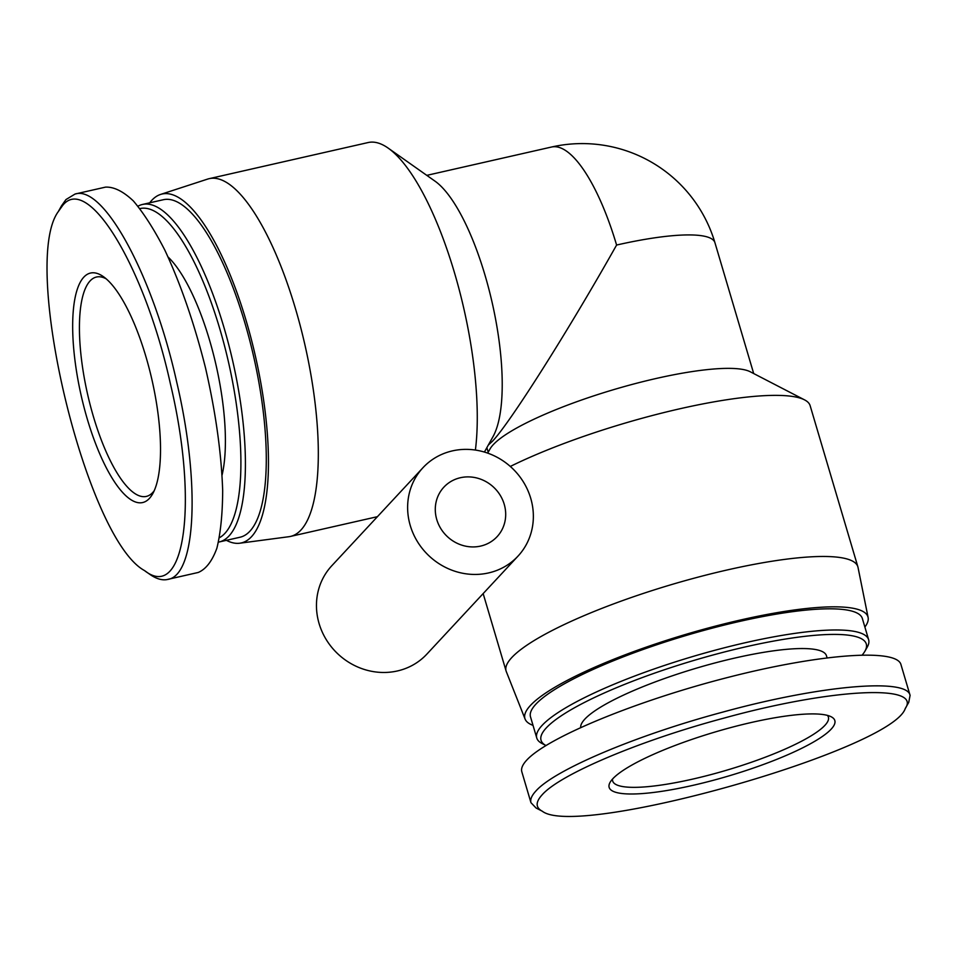 <?xml version="1.0" encoding="UTF-8"?>
<svg xmlns="http://www.w3.org/2000/svg" width="958" height="958" viewBox="0 0 958 958"><rect width="100%" height="100%" fill="white"/><g stroke="black" fill="none" stroke-linecap="round" stroke-linejoin="round"><path stroke-width="1.44" d="M480.617 546.084A36.344 33.841 -137.1 0 1 440.931 528.792A36.344 33.841 -137.1 0 1 443.877 487.155A36.344 33.841 -137.1 0 1 493.538 487.131A36.344 33.841 -137.1 0 1 497.106 536.66A36.344 33.841 -137.1 0 1 480.617 546.084M488.568 572.932A64.893 60.426 42.9 0 0 518.015 556.107A64.893 60.426 42.9 0 0 511.644 467.66A64.893 60.426 42.9 0 0 422.969 467.708A64.893 60.426 42.9 0 0 417.712 542.072A64.893 60.426 42.9 0 0 488.568 572.932M518.015 556.107L426.849 654.134A64.893 60.426 -137.1 0 1 397.402 670.959A64.893 60.426 -137.1 0 1 326.546 640.1A64.893 60.426 -137.1 0 1 331.803 565.735L422.969 467.708M149.723 202.809A178.906 55.121 77.2 0 1 160.549 194.438L207.67 179.074A183.445 56.51 77.2 0 1 209.215 178.655L368.159 142.538A183.445 56.51 77.2 0 1 388.194 148.131L434.992 181.146A138.443 42.655 77.2 0 1 492.137 302.5A138.443 42.655 77.2 0 1 493.023 436.62L484.401 452.056M426.789 175.362L551.521 147.029A138.443 42.655 77.2 0 1 616.593 245.044C568.944 329.815 509.692 423.412 492.316 441.399L488.317 445.051M160.549 194.438A178.906 55.121 77.2 0 1 250.409 335.875A178.906 55.121 77.2 0 1 251.511 536.696A178.906 55.121 77.2 0 1 239.775 543.21A178.906 55.121 77.2 0 1 226.399 540.336M209.215 178.655A183.445 56.51 77.2 0 1 300.465 326.606A183.445 56.51 77.2 0 1 300.944 530.025A183.445 56.51 77.2 0 1 290.49 536.42A183.445 56.51 77.2 0 1 288.909 536.708L239.775 543.21M388.194 148.131A183.445 56.51 77.2 0 1 455.469 276.12A183.445 56.51 77.2 0 1 475.396 450.068M551.521 147.029A138.443 138.443 0 0 1 714.943 242.721L714.943 242.721A138.443 27.064 163.5 0 0 616.593 245.044M864.882 627.059A178.906 34.979 163.5 0 0 868.116 617.491L858.021 567.399A183.445 35.865 163.5 0 0 857.865 566.789L810.145 405.689A183.445 35.865 163.5 0 0 804.576 399.881L750.27 371.776A138.443 27.064 163.5 0 0 621.934 387.236A138.443 27.064 163.5 0 0 493.274 444.656A138.443 27.064 163.5 0 0 490.101 448.835L487.67 453.122M804.576 399.881A183.445 35.865 163.5 0 0 510.303 466.45M857.865 566.789A183.445 35.865 163.5 0 0 699.903 576.656A183.445 35.865 163.5 0 0 511.788 657.547A183.445 35.865 163.5 0 0 506.087 670.995A183.445 35.865 163.5 0 0 506.291 671.582L525.104 719.099A178.906 34.979 163.5 0 0 533.019 725.362M868.116 617.491A178.906 34.979 163.5 0 0 715.41 626.125A178.906 34.979 163.5 0 0 530.469 705.411A178.906 34.979 163.5 0 0 525.104 719.099M144.49 570.561L149.891 574.381C156.429 578.967 162.405 580.656 167.794 579.422C196.186 575.411 200.426 482.497 176.727 382.158C153.268 276.155 103.715 184.475 75.035 194.055L65.97 199.563L61.516 205.826L58.294 211.598L62.605 205.539C87.741 173.17 144.718 266.743 170.356 383.631C198.845 502.89 184.822 602.438 144.49 570.561C86.16 538.863 20.19 263.534 58.294 211.598M83.813 277.149A117.678 36.26 -102.8 0 0 89.417 425.975A117.678 36.26 -102.8 0 0 152.705 493.777A117.678 36.26 -102.8 0 0 151.951 379.775A117.678 36.26 -102.8 0 0 103.38 276.634A117.678 36.26 -102.8 0 0 83.813 277.149M75.035 194.043L105.536 187.121C113.942 186.75 123.223 191.361 133.366 200.941C143.796 213.239 154.298 229.657 164.872 250.206C180.787 284.31 194.318 323.493 205.467 367.752C215.67 412.227 221.406 453.158 222.675 490.544C222.567 513.5 220.639 532.72 216.891 548.192C212.161 561.113 205.946 569.208 198.234 572.465M154.262 490.64A112.493 34.656 77.2 0 1 146.334 496.412A112.493 34.656 77.2 0 1 90.375 405.677A112.493 34.656 77.2 0 1 90.076 280.933A112.493 34.656 77.2 0 1 96.495 277.018A112.493 34.656 77.2 0 1 106.134 278.802M139.904 208.593A169.602 52.247 77.2 0 1 226.83 355.035A169.602 52.247 77.2 0 1 219.418 537.725M218.496 542.108A173.063 53.313 -102.8 0 0 219.154 541.977A173.063 53.313 -102.8 0 0 232.806 361.406A173.063 53.313 -102.8 0 0 142.479 204.461A173.063 53.313 -102.8 0 0 137.976 206.198M168.105 257.031A128.061 39.458 77.2 0 1 214.221 357.394A128.061 39.458 77.2 0 1 222.088 475.036M142.479 204.461L163.351 199.719A173.063 53.313 77.2 0 1 253.678 356.663A173.063 53.313 77.2 0 1 240.027 537.234L219.154 541.977M905.25 708.513L908.735 702.382L910.076 695.448C907.346 677.593 819.533 685.449 722.428 712.201C636.268 735.253 554.442 769.837 535.893 791.021C531.678 795.571 530.049 799.475 530.983 802.708L536.037 807.977L542.3 811.222C535.486 807.594 535.45 802.121 542.156 794.805C560.035 774.351 639.369 740.762 723.565 718.225C830.909 688.515 922.374 683.773 905.25 708.513C892.149 749.743 577.494 838.945 542.3 811.222M612.809 778.758A117.678 23.004 163.5 0 0 610.114 782.315A117.678 23.004 163.5 0 0 728.523 776.016A117.678 23.004 163.5 0 0 831.257 716.812A117.678 23.004 163.5 0 0 722.164 729.948A117.678 23.004 163.5 0 0 612.809 778.758M530.971 802.708L521.823 771.789C520.889 768.555 522.529 764.652 526.744 760.101C547.653 737.277 637.286 700.49 728.619 677.246C820.024 653.811 896.532 648.171 900.939 664.517L910.1 695.436M827.425 715.386A112.493 21.998 -16.5 0 1 828.395 717.123A112.493 21.998 -16.5 0 1 726.787 770.16A112.493 21.998 -16.5 0 1 612.677 781.021A112.493 21.998 -16.5 0 1 612.545 779.046M864.894 651.26L867.218 647.165A173.063 33.829 163.5 0 0 868.631 639.716A173.063 33.829 163.5 0 0 719.614 649.021A173.063 33.829 163.5 0 0 542.156 725.338A173.063 33.829 163.5 0 0 536.767 738.019A173.063 33.829 163.5 0 0 542.012 743.492L545.892 745.504A169.602 33.159 -16.5 0 1 546.323 727.864A169.602 33.159 -16.5 0 1 736.391 649.009A169.602 33.159 -16.5 0 1 864.894 651.26A169.602 33.159 -16.5 0 1 862.296 654.913M580.68 727.457A128.061 25.04 -16.5 0 1 584.859 719.111A128.061 25.04 -16.5 0 1 716.177 662.637A128.061 25.04 -16.5 0 1 826.455 655.751L827.053 657.763M536.767 738.019L530.504 716.859A173.063 33.829 -16.5 0 1 535.881 704.178A173.063 33.829 -16.5 0 1 713.351 627.861A173.063 33.829 -16.5 0 1 862.368 618.557L868.631 639.716M290.49 536.42L377.44 516.673M486.856 447.661L488.197 452.188M714.943 242.721L753.695 373.548M483.155 593.589L506.087 670.995M198.294 572.453L167.794 579.374"/></g></svg>
